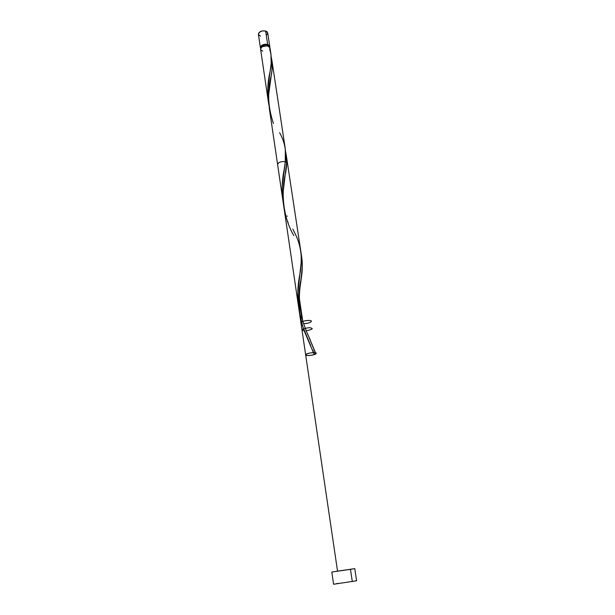 <?xml version="1.0" encoding="UTF-8"?>
<svg xmlns="http://www.w3.org/2000/svg" width="615" height="615" viewBox="0 0 615 615"><rect width="100%" height="100%" fill="white"/><g stroke="black" fill="none" stroke-linecap="round" stroke-linejoin="round"><path stroke-width="0.92" d="M267.656 44.411L269.754 46.248L269.654 47.094L269.408 45.464L267.656 44.411L265.634 30.996L267.656 44.411L265.027 44.226L262.405 44.964L260.691 46.371L260.706 48.431L260.368 47.647C261.021 45.018 263.451 43.942 267.656 44.411M269.747 46.233L267.725 32.872L265.634 30.996L266.941 31.634L267.725 32.887M261.314 47.524L261.306 47.516C261.836 45.41 263.774 44.549 267.141 44.926L268.817 46.402L267.141 44.926L267.287 45.902L267.141 44.926L265.034 44.772L262.374 45.694L261.298 47.363M356.623 580.791L333.607 584.25L356.623 580.791L354.755 568.637L350.458 569.336L352.318 581.613L350.458 569.336L331.816 572.065L354.755 568.637M271.031 54.674L269.993 47.87L267.902 46.04C263.697 45.572 261.267 46.648 260.606 49.269L268.401 102.113L267.809 88.475L271.161 63.629L270.931 54.089M270.008 48.224L269.67 49.162C271.853 55.973 271.899 63.891 269.8 72.908C267.479 82.864 267.179 93.603 268.916 105.111L268.401 102.113M283.008 201.151L282.254 194.401L282.208 186.314L285.314 161.568L285.306 148.915L271.907 60.462L272.03 69.656L268.694 94.51L268.709 102.551L269.516 109.593M287.213 216.334L287.028 215.857M292.886 229.095L294.324 232.109C301.265 245.085 303.049 259.453 299.674 275.205C297.422 286.544 297.253 298.206 299.159 310.183L297.983 301.504L297.814 292.978L301.173 262.421L301.219 255.379L300.558 249.744M301.242 318.255L300.435 315.518M299.336 298.16L302.834 321.737L299.336 298.16M273.46 123.538C267.879 106.841 267.118 90.966 271.177 75.906C272.537 69.111 272.591 63.007 271.323 57.579L271.692 59.248M286.582 164.513L287.436 162.998L285.314 161.568C280.94 161.33 278.364 162.299 277.588 164.474L282.862 200.213M314.519 354.524L315.772 353.94L315.103 351.818L308.792 336.72L315.772 353.94L314.173 354.394L316.264 353.294C316.295 351.665 305.155 353.333 305.663 354.878C306.608 355.654 309.03 355.693 312.912 354.986C317.294 353.471 317.002 352.71 312.036 352.703C308.038 353.271 305.932 354.048 305.716 355.024C306.754 356.031 313.435 355.309 315.772 353.94C313.735 355.409 305.594 356.17 305.663 354.878C305.155 353.333 316.295 351.665 316.264 353.294C316.471 355.047 304.402 356.531 305.755 354.586C307.239 352.603 318.939 351.865 315.772 353.94L314.519 354.524M312.704 350.189L313.327 351.634M314.173 354.386L304.171 330.785C298.19 313.243 297.199 295.853 301.212 278.633C302.711 269.9 302.695 261.829 301.158 254.425L302.18 261.052L302.311 267.302L299.128 295.308L299.19 310.475L300.358 318.001L302.296 325.389L310.744 345.822M304.171 330.785L304.602 331.9L304.171 330.785C300.681 329.678 302.426 328.633 309.391 327.649C314.004 328.395 312.927 329.425 306.162 330.747C312.927 329.425 314.004 328.395 309.391 327.649C302.426 328.633 300.681 329.678 304.171 330.785C300.681 329.678 302.426 328.633 309.391 327.649C314.004 328.395 312.927 329.425 306.162 330.747C312.927 329.425 314.004 328.395 309.391 327.649C302.426 328.633 300.681 329.678 304.171 330.785M287.559 221.231L288.189 222.922M293.816 235.599C282.985 217.41 280.824 192.349 285.583 173.115C287.013 165.412 287.036 158.393 285.644 152.066L286.682 162.16L283.269 191.011L283.108 198.199L283.899 207.224M306.647 332.039L305.909 330.386M308.522 336.128L307.392 333.676M339.749 570.851L349.02 569.498L339.749 570.851M269.977 47.762L269.078 46.563L267.087 45.871L262.651 46.586L261.36 47.478L260.591 49.077L260.975 50.084L262.728 51.114M336.251 571.35L354.709 568.637L336.251 571.35M356.569 580.783L355.293 580.883M338.027 583.389L336.282 583.689M334.183 584.073L333.676 584.188M260.514 36.162L258.485 34.601L259.13 32.441L262.098 30.942L265.634 30.996C261.452 30.496 259.038 31.588 258.4 34.271L260.368 47.639M267.74 33.102L266.395 35.209M279.579 132.64C284.714 141.827 286.628 151.467 285.314 161.568L284.122 169.932C281.839 180.556 281.601 191.734 283.423 203.465M301.696 323.405C298.506 322.483 305.778 319.908 309.906 320.515C314.127 321.068 308.415 323.821 303.456 323.644C307.938 323.452 310.59 322.652 311.413 321.261C311.405 319.416 300.404 321.061 300.935 322.821L301.696 323.405C298.506 322.483 305.778 319.908 309.906 320.515C314.127 321.068 308.415 323.821 303.456 323.644C307.938 323.452 310.59 322.652 311.413 321.261C311.405 319.416 300.404 321.061 300.935 322.821L301.696 323.405M300.773 251.012L287.436 162.998M298.552 306.654L269.285 108.14M286.252 155.18L301.804 257.808M337.55 571.212L299.597 313.742M283.822 206.74L305.663 354.878M333.584 584.235L331.816 572.065M301.212 278.633C300.381 286.575 298.959 289.45 299.559 305.025L302.372 320.231L306.454 331.439L310.306 340.003M271.177 75.906L270.685 78.851"/></g></svg>
